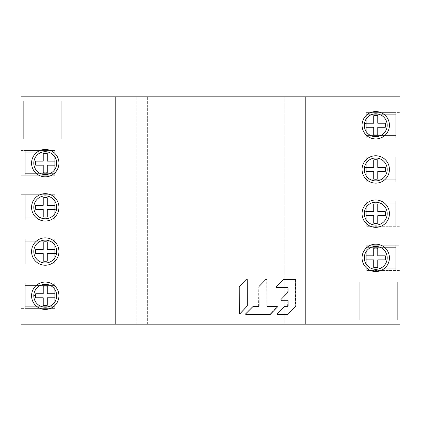 <?xml version="1.0" encoding="UTF-8"?>
<svg xmlns="http://www.w3.org/2000/svg" width="421" height="421" viewBox="0 0 421 421"><rect width="100%" height="100%" fill="white"/><g stroke="black" fill="none" stroke-linecap="round" stroke-linejoin="round"><path stroke-width="0.32" stroke-dasharray="2.1 1.58" d="M377.769 127.274L385.289 127.274M364.354 125.248A11.388 11.388 0 0 1 375.743 113.859A11.388 11.388 0 0 1 387.052 126.579A11.388 11.388 0 0 1 375.743 136.636A11.388 11.388 0 0 1 364.354 125.248M366.196 127.274L373.716 127.274M373.716 115.701L373.716 123.221L366.196 123.221M385.289 123.221L377.769 123.221M377.769 171.479L385.289 171.479M364.354 169.452A11.388 11.388 0 0 1 375.743 158.064A11.388 11.388 0 0 1 387.052 170.784A11.388 11.388 0 0 1 375.743 180.841A11.388 11.388 0 0 1 364.354 169.452M366.196 171.479L373.716 171.479M373.716 159.906L373.716 167.426L366.196 167.426M385.289 167.426L377.769 167.426M377.769 215.684L385.289 215.684M364.354 213.657A11.388 11.388 0 0 1 375.743 202.269A11.388 11.388 0 0 1 387.052 214.989A11.388 11.388 0 0 1 375.743 225.046A11.388 11.388 0 0 1 364.354 213.657M366.196 215.684L373.716 215.684M373.716 204.111L373.716 211.631L366.196 211.631M385.289 211.631L377.769 211.631M377.769 259.889L385.289 259.889M364.354 257.863A11.388 11.388 0 0 1 375.743 246.474A11.388 11.388 0 0 1 387.052 259.194A11.388 11.388 0 0 1 375.743 269.251A11.388 11.388 0 0 1 364.354 257.863M366.196 259.889L373.716 259.889M373.716 248.316L373.716 255.836L366.196 255.836M385.289 255.836L377.769 255.836M21.05 308.382L54.73 308.382L54.73 283.123L54.73 308.382L54.73 283.123L54.73 308.382L21.05 308.382L21.05 283.123L21.05 308.382M21.05 324.17L21.05 96.83L399.95 96.83L399.95 324.17L284.175 324.17L284.175 96.83L284.175 324.17L136.825 324.17L136.825 96.83L136.825 324.17L147.35 324.17L21.05 324.17M21.05 194.713L21.05 219.972L21.05 194.713L54.73 194.713L54.73 219.972L54.73 194.713L54.73 219.972L54.73 194.713L21.05 194.713M21.05 238.917L21.05 264.178L21.05 238.917L54.73 238.917L54.73 264.178L54.73 238.917L54.73 264.178L54.73 238.917L21.05 238.917M21.05 175.768L21.05 150.507L21.05 175.768L54.73 175.768L54.73 150.507L54.73 175.768L54.73 150.507L54.73 175.768L21.05 175.768M21.05 150.507L54.73 150.507L21.05 150.507M21.05 219.972L54.73 219.972L21.05 219.972M21.05 264.178L54.73 264.178L21.05 264.178M21.05 283.123L54.73 283.123L21.05 283.123M399.95 156.822L399.95 182.083L399.95 156.822L366.27 156.822L366.27 182.083L399.95 182.083L366.27 182.083L366.27 156.822L399.95 156.822M399.95 201.028L399.95 226.287L399.95 201.028L366.27 201.028L366.27 226.287L399.95 226.287L366.27 226.287L366.27 201.028L399.95 201.028M399.95 245.232L399.95 270.493L399.95 245.232L366.27 245.232L366.27 270.493L399.95 270.493L366.27 270.493L366.27 245.232L399.95 245.232M399.95 137.877L399.95 112.617L399.95 137.877L366.27 137.877L366.27 112.617L399.95 112.617L366.27 112.617L366.27 137.877L399.95 137.877M147.35 324.17L147.35 96.83L147.35 324.17M115.775 96.83L115.775 324.17M61.045 138.93L61.045 101.04L23.155 101.04L23.155 138.93L61.045 138.93M305.225 96.83L305.225 324.17M359.955 282.07L359.955 319.96L397.845 319.96L397.845 282.07L359.955 282.07M389.425 257.863A13.682 13.682 0 0 0 375.743 244.18A13.682 13.682 0 0 0 362.06 257.863A13.682 13.682 0 0 0 375.743 271.545A13.682 13.682 0 0 0 389.425 257.863M389.425 213.657A13.682 13.682 0 0 0 375.743 199.975A13.682 13.682 0 0 0 362.06 213.657A13.682 13.682 0 0 0 375.743 227.34A13.682 13.682 0 0 0 389.425 213.657M389.425 169.452A13.682 13.682 0 0 0 375.743 155.77A13.682 13.682 0 0 0 362.06 169.452A13.682 13.682 0 0 0 375.743 183.135A13.682 13.682 0 0 0 389.425 169.452M389.425 125.248A13.682 13.682 0 0 0 375.743 111.565A13.682 13.682 0 0 0 362.06 125.248A13.682 13.682 0 0 0 375.743 138.93A13.682 13.682 0 0 0 389.425 125.248M31.575 207.343A13.682 13.682 0 0 0 45.258 221.025A13.682 13.682 0 0 0 58.94 207.343A13.682 13.682 0 0 0 45.258 193.66A13.682 13.682 0 0 0 31.575 207.343M31.575 163.137A13.682 13.682 0 0 0 45.258 176.82A13.682 13.682 0 0 0 58.94 163.137A13.682 13.682 0 0 0 45.258 149.455A13.682 13.682 0 0 0 31.575 163.137M31.575 251.547A13.682 13.682 0 0 0 45.258 265.23A13.682 13.682 0 0 0 58.94 251.547A13.682 13.682 0 0 0 45.258 237.865A13.682 13.682 0 0 0 31.575 251.547M31.575 295.752A13.682 13.682 0 0 0 45.258 309.435A13.682 13.682 0 0 0 58.94 295.752A13.682 13.682 0 0 0 45.258 282.07A13.682 13.682 0 0 0 31.575 295.752M395.74 270.493L366.27 270.493L366.27 245.232L366.27 270.493L395.74 270.493L395.74 245.232L395.74 270.493M395.74 247.338L395.74 268.203L395.74 247.338L366.27 247.338L366.27 268.203L366.27 247.338L395.74 247.338M395.74 268.203L366.27 268.203L395.74 268.203M395.74 245.232L366.27 245.232L395.74 245.232M395.74 226.287L366.27 226.287L366.27 201.028L366.27 226.287L395.74 226.287L395.74 201.028L395.74 226.287M395.74 203.132L395.74 223.998L395.74 203.132L366.27 203.132L366.27 223.998L366.27 203.132L395.74 203.132M395.74 223.998L366.27 223.998L395.74 223.998M395.74 201.028L366.27 201.028L395.74 201.028M395.74 137.877L366.27 137.877L366.27 112.617L366.27 137.877L395.74 137.877L395.74 112.617L395.74 137.877M395.74 114.722L395.74 135.588L395.74 114.722L366.27 114.722L366.27 135.588L366.27 114.722L395.74 114.722M395.74 135.588L366.27 135.588L395.74 135.588M395.74 112.617L366.27 112.617L395.74 112.617M395.74 182.083L366.27 182.083L366.27 156.822L366.27 182.083L395.74 182.083L395.74 156.822L395.74 182.083M395.74 158.928L395.74 179.793L395.74 158.928L366.27 158.928L366.27 179.793L366.27 158.928L395.74 158.928M395.74 179.793L366.27 179.793L395.74 179.793M395.74 156.822L366.27 156.822L395.74 156.822M43.231 293.726L35.711 293.726M56.646 295.752A11.388 11.388 0 0 1 45.258 307.141A11.388 11.388 0 0 1 33.948 294.421A11.388 11.388 0 0 1 45.258 284.364A11.388 11.388 0 0 1 56.646 295.752M54.804 293.726L47.284 293.726M47.284 305.299L47.284 297.779L54.804 297.779M35.711 297.779L43.231 297.779M43.231 249.521L35.711 249.521M56.646 251.547A11.388 11.388 0 0 1 45.258 262.936A11.388 11.388 0 0 1 33.948 250.216A11.388 11.388 0 0 1 45.258 240.159A11.388 11.388 0 0 1 56.646 251.547M54.804 249.521L47.284 249.521M47.284 261.094L47.284 253.574L54.804 253.574M35.711 253.574L43.231 253.574M43.231 205.316L35.711 205.316M56.646 207.343A11.388 11.388 0 0 1 45.258 218.731A11.388 11.388 0 0 1 33.948 206.011A11.388 11.388 0 0 1 45.258 195.954A11.388 11.388 0 0 1 56.646 207.343M54.804 205.316L47.284 205.316M47.284 216.889L47.284 209.369L54.804 209.369M35.711 209.369L43.231 209.369M43.231 161.111L35.711 161.111M56.646 163.137A11.388 11.388 0 0 1 45.258 174.526A11.388 11.388 0 0 1 33.948 161.806A11.388 11.388 0 0 1 45.258 151.749A11.388 11.388 0 0 1 56.646 163.137M54.804 161.111L47.284 161.111M47.284 172.684L47.284 165.164L54.804 165.164M35.711 165.164L43.231 165.164M25.26 150.507L54.73 150.507L25.26 150.507L25.26 175.768L25.26 150.507M25.26 173.662L25.26 152.797L25.26 173.662L54.73 173.662L54.73 152.797L54.73 173.662L25.26 173.662M25.26 152.797L54.73 152.797L25.26 152.797M25.26 175.768L54.73 175.768L25.26 175.768M25.26 194.713L54.73 194.713L25.26 194.713L25.26 219.972L25.26 194.713M25.26 217.868L25.26 197.002L25.26 217.868L54.73 217.868L54.73 197.002L54.73 217.868L25.26 217.868M25.26 197.002L54.73 197.002L25.26 197.002M25.26 219.972L54.73 219.972L25.26 219.972M25.26 283.123L54.73 283.123L25.26 283.123L25.26 308.382L25.26 283.123M25.26 306.277L25.26 285.412L25.26 306.277L54.73 306.277L54.73 285.412L54.73 306.277L25.26 306.277M25.26 285.412L54.73 285.412L25.26 285.412M25.26 308.382L54.73 308.382L25.26 308.382M25.26 238.917L54.73 238.917L25.26 238.917L25.26 264.178L25.26 238.917M25.26 262.072L25.26 241.207L25.26 262.072L54.73 262.072L54.73 241.207L54.73 262.072L25.26 262.072M25.26 241.207L54.73 241.207L25.26 241.207M25.26 264.178L54.73 264.178L25.26 264.178M287.596 306.32L287.827 300.752L287.343 300.262L281.181 300.278L280.691 299.789L287.675 292.4L287.801 288.069L287.317 287.58L276.618 287.606L276.129 287.117L283.459 279.423L295.068 279.402L295.558 279.891L295.474 306.525L287.427 314.45L277.286 314.471L276.797 313.982L284.075 306.493L287.643 306.32M283.322 279.555L283.67 279.407M284.317 306.467L284.659 306.325M288.022 314.282L287.427 314.45M246.385 279.276L247.011 279.633L246.932 306.083L239.923 313.556L239.081 313.219L239.023 286.854L246.48 279.149M240.175 313.529L239.612 313.703M258.573 306.383L258.773 286.69L265.872 279.27L266.704 279.597L266.761 305.899L267.251 306.388L276.629 306.367L277.118 306.856L269.703 314.545L245.896 314.598L245.554 313.761L252.747 306.562L258.615 306.383M252.989 306.535L253.331 306.393M270.308 314.371L269.956 314.524M266.083 279.249L266.382 279.107"/><path stroke-width="0.63" d="M377.769 127.274L385.289 127.274A9.757 9.757 0 0 0 385.289 123.221L377.769 123.221L377.769 115.701A9.757 9.757 0 0 0 373.716 115.701L373.716 123.221L366.196 123.221A9.757 9.757 0 0 0 366.196 127.274L373.716 127.274L373.716 134.794A9.757 9.757 0 0 0 377.769 134.794L377.769 127.274L377.769 134.794M373.716 127.274L373.716 134.794M377.769 123.221L377.769 115.701M377.769 171.479L385.289 171.479A9.757 9.757 0 0 0 385.289 167.426L377.769 167.426L377.769 159.906A9.757 9.757 0 0 0 373.716 159.906L373.716 167.426L366.196 167.426A9.757 9.757 0 0 0 366.196 171.479L373.716 171.479L373.716 178.999A9.757 9.757 0 0 0 377.769 178.999L377.769 171.479L377.769 178.999M373.716 171.479L373.716 178.999M377.769 167.426L377.769 159.906M377.769 215.684L385.289 215.684A9.757 9.757 0 0 0 385.289 211.631L377.769 211.631L377.769 204.111A9.757 9.757 0 0 0 373.716 204.111L373.716 211.631L366.196 211.631A9.757 9.757 0 0 0 366.196 215.684L373.716 215.684L373.716 223.204A9.757 9.757 0 0 0 377.769 223.204L377.769 215.684L377.769 223.204M373.716 215.684L373.716 223.204M377.769 211.631L377.769 204.111M377.769 259.889L385.289 259.889A9.757 9.757 0 0 0 385.289 255.836L377.769 255.836L377.769 248.316A9.757 9.757 0 0 0 373.716 248.316L373.716 255.836L366.196 255.836A9.757 9.757 0 0 0 366.196 259.889L373.716 259.889L373.716 267.409A9.757 9.757 0 0 0 377.769 267.409L377.769 259.889L377.769 267.409M373.716 259.889L373.716 267.409M377.769 255.836L377.769 248.316M21.05 96.83L21.05 324.17L399.95 324.17L399.95 96.83L21.05 96.83M61.045 101.04L61.045 138.93L23.155 138.93L23.155 101.04L61.045 101.04M58.94 207.343A13.682 13.682 0 0 1 45.258 221.025A13.682 13.682 0 0 1 31.575 207.343A13.682 13.682 0 0 1 45.258 193.66A13.682 13.682 0 0 1 58.94 207.343M58.94 163.137A13.682 13.682 0 0 1 45.258 176.82A13.682 13.682 0 0 1 31.575 163.137A13.682 13.682 0 0 1 45.258 149.455A13.682 13.682 0 0 1 58.94 163.137M58.94 251.547A13.682 13.682 0 0 1 45.258 265.23A13.682 13.682 0 0 1 31.575 251.547A13.682 13.682 0 0 1 45.258 237.865A13.682 13.682 0 0 1 58.94 251.547M58.94 295.752A13.682 13.682 0 0 1 45.258 309.435A13.682 13.682 0 0 1 31.575 295.752A13.682 13.682 0 0 1 45.258 282.07A13.682 13.682 0 0 1 58.94 295.752M115.775 96.83L115.775 324.17M305.225 324.17L305.225 96.83M359.955 319.96L359.955 282.07L397.845 282.07L397.845 319.96L359.955 319.96M362.06 257.863A13.682 13.682 0 0 1 375.743 244.18A13.682 13.682 0 0 1 389.425 257.863A13.682 13.682 0 0 1 375.743 271.545A13.682 13.682 0 0 1 362.06 257.863M362.06 213.657A13.682 13.682 0 0 1 375.743 199.975A13.682 13.682 0 0 1 389.425 213.657A13.682 13.682 0 0 1 375.743 227.34A13.682 13.682 0 0 1 362.06 213.657M362.06 169.452A13.682 13.682 0 0 1 375.743 155.77A13.682 13.682 0 0 1 389.425 169.452A13.682 13.682 0 0 1 375.743 183.135A13.682 13.682 0 0 1 362.06 169.452M362.06 125.248A13.682 13.682 0 0 1 375.743 111.565A13.682 13.682 0 0 1 389.425 125.248A13.682 13.682 0 0 1 375.743 138.93A13.682 13.682 0 0 1 362.06 125.248M43.231 293.726L35.711 293.726A9.757 9.757 0 0 0 35.711 297.779L43.231 297.779L43.231 305.299A9.757 9.757 0 0 0 47.284 305.299L47.284 297.779L54.804 297.779A9.757 9.757 0 0 0 54.804 293.726L47.284 293.726L47.284 286.206A9.757 9.757 0 0 0 43.231 286.206L43.231 293.726L43.231 286.206M47.284 293.726L47.284 286.206M43.231 297.779L43.231 305.299M43.231 249.521L35.711 249.521A9.757 9.757 0 0 0 35.711 253.574L43.231 253.574L43.231 261.094A9.757 9.757 0 0 0 47.284 261.094L47.284 253.574L54.804 253.574A9.757 9.757 0 0 0 54.804 249.521L47.284 249.521L47.284 242.001A9.757 9.757 0 0 0 43.231 242.001L43.231 249.521L43.231 242.001M47.284 249.521L47.284 242.001M43.231 253.574L43.231 261.094M43.231 205.316L35.711 205.316A9.757 9.757 0 0 0 35.711 209.369L43.231 209.369L43.231 216.889A9.757 9.757 0 0 0 47.284 216.889L47.284 209.369L54.804 209.369A9.757 9.757 0 0 0 54.804 205.316L47.284 205.316L47.284 197.796A9.757 9.757 0 0 0 43.231 197.796L43.231 205.316L43.231 197.796M47.284 205.316L47.284 197.796M43.231 209.369L43.231 216.889M43.231 161.111L35.711 161.111A9.757 9.757 0 0 0 35.711 165.164L43.231 165.164L43.231 172.684A9.757 9.757 0 0 0 47.284 172.684L47.284 165.164L54.804 165.164A9.757 9.757 0 0 0 54.804 161.111L47.284 161.111L47.284 153.591A9.757 9.757 0 0 0 43.231 153.591L43.231 161.111L43.231 153.591M47.284 161.111L47.284 153.591M43.231 165.164L43.231 172.684M295.716 306.504L288.022 314.282A0.489 0.489 -95.4 0 1 287.68 314.424L277.539 314.445A0.489 0.489 -95.4 0 1 277.192 313.608L284.317 306.467A0.489 0.489 -95.4 0 1 284.659 306.325L287.596 306.32A0.489 0.489 84.6 0 0 288.085 305.83L288.064 300.731A0.489 0.489 84.6 0 0 287.575 300.241L281.417 300.252A0.489 0.489 -95.4 0 1 281.065 299.42L287.901 292.379A0.489 0.489 84.6 0 0 288.038 292.032L288.022 288.048A0.489 0.489 84.6 0 0 287.538 287.559L276.839 287.585A0.489 0.489 -95.4 0 1 276.481 286.754L283.322 279.555A0.489 0.489 -95.4 0 1 283.67 279.407L295.284 279.381A0.489 0.489 -95.4 0 1 295.768 279.87L295.858 306.156A0.489 0.489 -95.4 0 1 295.716 306.504M239.244 286.833L239.333 313.192A0.489 0.489 -95.4 0 0 240.175 313.529L247.18 306.062A0.489 0.489 -95.4 0 0 247.311 305.725L247.222 279.618A0.489 0.489 -95.4 0 0 246.385 279.276L239.381 286.49A0.489 0.489 -95.4 0 0 239.244 286.833L239.023 286.854M276.876 306.341L267.493 306.362A0.489 0.489 84.6 0 1 267.003 305.872L266.914 279.581A0.489 0.489 -95.4 0 0 266.083 279.249L259.136 286.338A0.489 0.489 -95.4 0 0 258.994 286.669L259.057 305.893A0.489 0.489 84.6 0 1 258.573 306.383L253.331 306.393A0.489 0.489 -95.4 0 0 252.989 306.535L245.806 313.734A0.489 0.489 -95.4 0 0 246.148 314.571L269.956 314.524A0.489 0.489 -95.4 0 0 270.308 314.371L277.228 307.172A0.489 0.489 -95.4 0 0 276.876 306.341M364.349 124.121A11.451 11.451 0 0 0 374.616 136.641A11.451 11.451 0 0 0 387.136 126.374A11.451 11.451 0 0 0 376.869 113.854A11.451 11.451 0 0 0 364.349 124.121A11.451 2.026 5.6 0 1 366.196 123.221M364.349 168.326A11.451 11.451 0 0 0 374.616 180.846A11.451 11.451 0 0 0 387.136 170.579A11.451 11.451 0 0 0 376.869 158.059A11.451 11.451 0 0 0 364.349 168.326A11.451 2.026 5.6 0 1 366.196 167.426M364.349 212.531A11.451 11.451 0 0 0 374.616 225.051A11.451 11.451 0 0 0 387.136 214.784A11.451 11.451 0 0 0 376.869 202.264A11.451 11.451 0 0 0 364.349 212.531A11.451 2.026 5.6 0 1 366.196 211.631M364.349 256.736A11.451 11.451 0 0 0 374.616 269.256A11.451 11.451 0 0 0 387.136 258.989A11.451 11.451 0 0 0 376.869 246.469A11.451 11.451 0 0 0 364.349 256.736A11.451 2.026 5.6 0 1 366.196 255.836M33.864 294.626A11.451 11.451 0 0 0 44.131 307.146A11.451 11.451 0 0 0 56.651 296.879A11.451 11.451 0 0 0 46.384 284.359A11.451 11.451 0 0 0 33.864 294.626A11.451 2.026 5.6 0 0 35.501 295.868M56.651 252.674A11.451 11.451 0 0 0 46.384 240.154A11.451 11.451 0 0 0 33.864 250.421A11.451 11.451 0 0 0 44.131 262.941A11.451 11.451 0 0 0 56.651 252.674A11.451 2.026 -174.4 0 1 54.804 253.574M56.651 208.469A11.451 11.451 0 0 0 46.384 195.949A11.451 11.451 0 0 0 33.864 206.216A11.451 11.451 0 0 0 44.131 218.736A11.451 11.451 0 0 0 56.651 208.469A11.451 2.026 -174.4 0 1 54.804 209.369M56.651 164.264A11.451 11.451 0 0 0 46.384 151.744A11.451 11.451 0 0 0 33.864 162.011A11.451 11.451 0 0 0 44.131 174.531A11.451 11.451 0 0 0 56.651 164.264A11.451 2.026 -174.4 0 1 54.804 165.164"/></g></svg>
